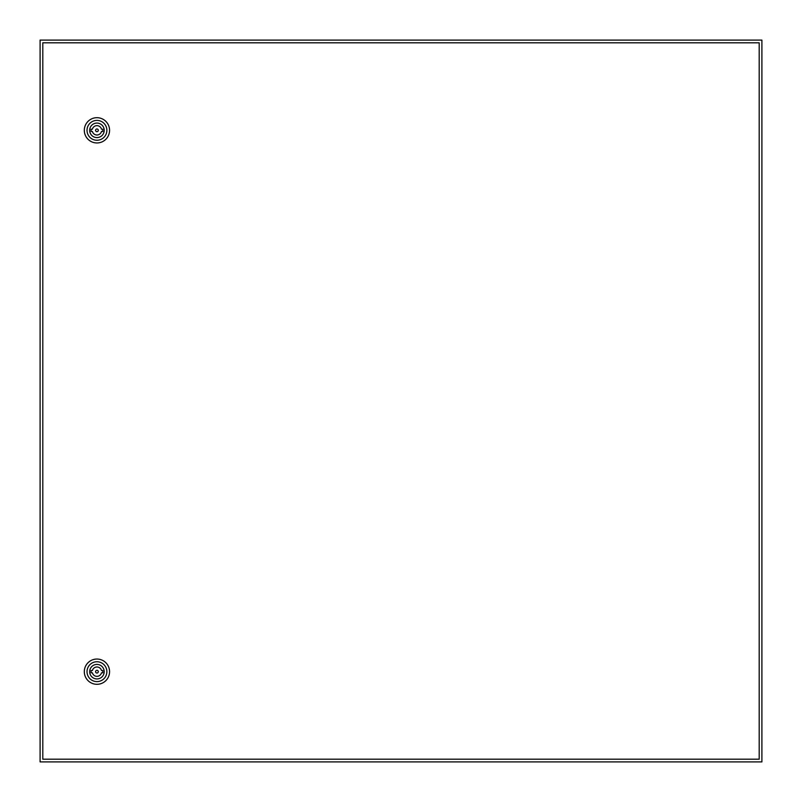 <?xml version="1.0" encoding="UTF-8"?>
<svg xmlns="http://www.w3.org/2000/svg" width="802" height="802" viewBox="0 0 802 802"><rect width="100%" height="100%" fill="white"/><g stroke="black" fill="none" stroke-linecap="round" stroke-linejoin="round"><path stroke-width="1.2" d="M40.1 40.1L40.1 761.9L761.9 761.9L761.9 40.1L40.1 40.1M98.295 671.675A1.353 1.353 0 0 0 96.942 670.322A1.353 1.353 0 0 0 95.588 671.675A1.353 1.353 0 0 0 96.942 673.028A1.353 1.353 0 0 0 98.295 671.675M84.31 671.675A12.631 12.631 0 0 1 96.942 659.043A12.631 12.631 0 0 1 109.573 671.675A12.631 12.631 0 0 1 96.942 684.307A12.631 12.631 0 0 1 84.31 671.675M87.017 671.675A9.925 9.925 0 0 1 96.942 661.75A9.925 9.925 0 0 1 106.866 671.675A9.925 9.925 0 0 1 96.942 681.6A9.925 9.925 0 0 1 87.017 671.675M104.2 671.675A7.268 7.268 0 0 1 96.942 678.943A7.268 7.268 0 0 1 89.674 671.675A7.268 7.268 0 0 1 96.942 664.417A7.268 7.268 0 0 1 104.2 671.675M101.493 670.542A4.692 4.692 0 0 0 92.39 670.542L91.077 670.542L91.077 672.798L92.39 672.798A4.692 4.692 0 0 0 101.493 672.798L102.806 672.798L102.806 670.542L101.493 670.542M98.295 130.325A1.353 1.353 0 0 0 96.942 128.972A1.353 1.353 0 0 0 95.588 130.325A1.353 1.353 0 0 0 96.942 131.678A1.353 1.353 0 0 0 98.295 130.325M84.31 130.325A12.631 12.631 0 0 1 96.942 117.694A12.631 12.631 0 0 1 109.573 130.325A12.631 12.631 0 0 1 96.942 142.956A12.631 12.631 0 0 1 84.31 130.325M87.017 130.325A9.925 9.925 0 0 1 96.942 120.4A9.925 9.925 0 0 1 106.866 130.325A9.925 9.925 0 0 1 96.942 140.25A9.925 9.925 0 0 1 87.017 130.325M104.2 130.325A7.268 7.268 0 0 1 96.942 137.593A7.268 7.268 0 0 1 89.674 130.325A7.268 7.268 0 0 1 96.942 123.067A7.268 7.268 0 0 1 104.2 130.325M101.493 129.202A4.692 4.692 0 0 0 92.39 129.202L91.077 129.202L91.077 131.448L92.39 131.448A4.692 4.692 0 0 0 101.493 131.448L102.806 131.448L102.806 129.202L101.493 129.202M42.807 42.807L42.807 759.193L759.193 759.193L759.193 42.807L42.807 42.807"/></g></svg>
